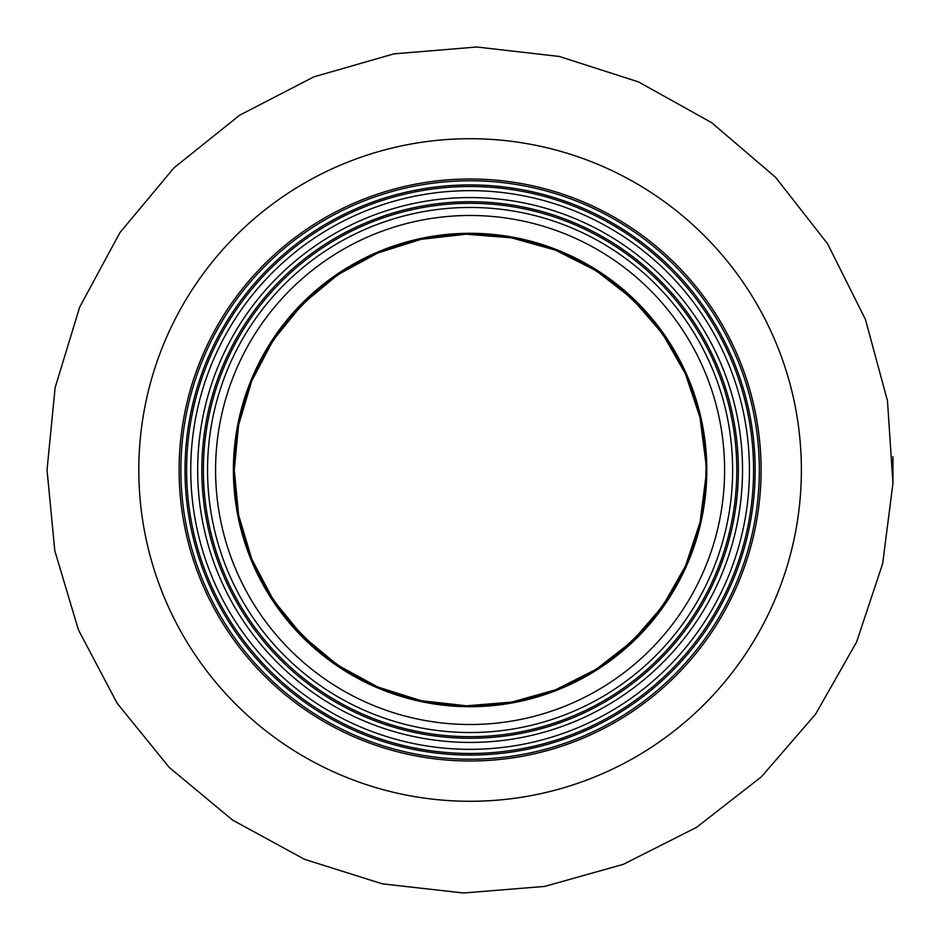 <?xml version="1.0" encoding="UTF-8"?>
<svg xmlns="http://www.w3.org/2000/svg" width="940" height="940" viewBox="0 0 940 940"><rect width="100%" height="100%" fill="white"/><g stroke="black" fill="none" stroke-linecap="round" stroke-linejoin="round"><path stroke-width="1.41" d="M190.761 470A279.333 279.333 0 0 0 609.766 711.909A279.333 279.333 0 0 0 609.766 228.091A279.333 279.333 0 0 0 190.761 470M197.67 470A272.424 272.424 0 0 0 606.312 705.928A272.424 272.424 0 0 0 606.312 234.072A272.424 272.424 0 0 0 197.67 470M207.552 470A262.554 262.554 0 0 0 601.365 697.374A262.554 262.554 0 0 0 601.365 242.626A262.554 262.554 0 0 0 207.552 470M180.88 470A289.214 289.214 0 0 0 614.701 720.475A289.214 289.214 0 0 0 614.701 219.525A289.214 289.214 0 0 0 180.88 470M179.105 470A290.989 290.989 0 0 0 615.594 722.002A290.989 290.989 0 0 0 615.594 217.998A290.989 290.989 0 0 0 179.105 470M215.577 470A254.517 254.517 0 0 1 597.346 249.582A254.517 254.517 0 0 1 597.346 690.418A254.517 254.517 0 0 1 215.577 470M233.39 470A236.704 236.704 0 0 0 470.094 706.704A236.704 236.704 0 0 0 706.798 470A236.704 236.704 0 0 0 470.094 233.296A236.704 236.704 0 0 0 233.39 470M234.037 470A236.058 236.058 0 0 0 588.123 674.438A236.058 236.058 0 0 0 588.123 265.562A236.058 236.058 0 0 0 234.037 470M138.815 470A331.279 331.279 0 0 0 635.734 756.9A331.279 331.279 0 0 0 635.734 183.1A331.279 331.279 0 0 0 138.815 470M203.393 470A266.702 266.702 0 0 0 603.445 700.97A266.702 266.702 0 0 0 603.445 239.03A266.702 266.702 0 0 0 203.393 470M201.818 470A268.276 268.276 0 0 0 604.232 702.333A268.276 268.276 0 0 0 604.232 237.667A268.276 268.276 0 0 0 201.818 470M186.613 470A283.481 283.481 0 0 0 611.834 715.505A283.481 283.481 0 0 0 611.834 224.496A283.481 283.481 0 0 0 186.613 470M185.027 470A285.067 285.067 0 0 0 612.633 716.879A285.067 285.067 0 0 0 612.633 223.121A285.067 285.067 0 0 0 185.027 470M892.941 456.711L892.965 483.289M705.823 462.598L699.995 417.43L685.354 373.673L662.43 333.536L632.244 298.744L596.042 270.614L555.293 250.099L511.513 237.844L466.275 234.201L421.155 239.3L377.751 253.001L337.636 274.88L302.339 304.243L273.282 340.069L251.732 380.959L238.584 425.068L234.26 470L238.596 514.991L251.756 559.1L273.329 599.99L302.386 635.804L337.683 665.156L377.81 687.023L421.238 700.711L466.393 705.799L511.677 702.133L555.516 689.819L596.312 669.221L632.514 640.986L662.688 606.1L685.53 565.915L700.065 522.24L705.811 477.403L705.928 470M47.035 470L54.802 550.711L78.408 629.835L117.1 703.179L169.235 767.428L232.568 820.091L304.548 859.325L382.451 883.87L463.455 893L544.695 886.42L623.337 864.33L696.516 827.376L761.471 776.734L815.591 714.153L856.575 642.067L882.648 563.706L892.941 483.289L887.466 400.804L865.446 319.447L827.564 243.754L775.524 177.261L711.65 122.67L638.613 81.956L559.312 56.459L476.745 47L393.907 53.862L313.854 76.857L239.571 115.256L174.006 167.814L119.909 232.638L79.677 307.098L55.108 387.727L47.035 470M234.26 470C230.476 346.179 343.182 231.828 466.393 234.201C589.474 227.962 705.717 338.717 705.811 462.598C713.836 588.922 599.626 708.443 473.795 705.799C348.117 712.402 230.206 596.512 234.26 470"/></g></svg>
